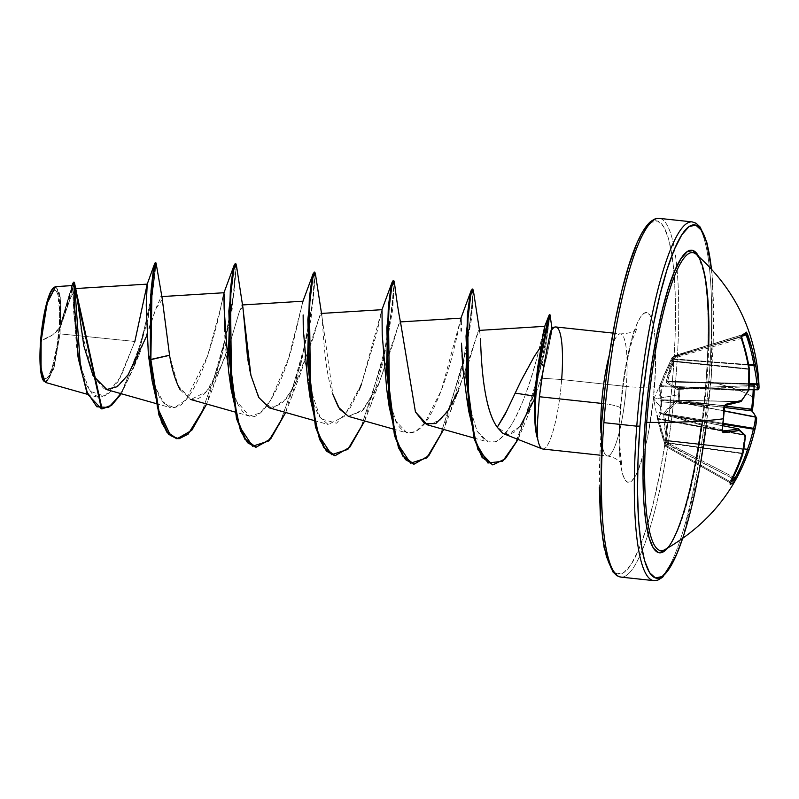 <?xml version="1.0" encoding="UTF-8"?>
<svg xmlns="http://www.w3.org/2000/svg" width="799" height="799" viewBox="0 0 799 799"><rect width="100%" height="100%" fill="white"/><g stroke="black" fill="none" stroke-linecap="round" stroke-linejoin="round"><path stroke-width="0.6" stroke-dasharray="4 3" d="M723.395 418.526L723.045 418.446A178.886 147.475 -98.9 0 0 723.614 407.041L724.204 407.19L723.614 407.041A178.886 147.475 81.1 0 1 723.045 418.446A178.886 147.475 81.1 0 1 721.867 429.752L660.893 412.693L661.732 401.827L723.614 407.041L724.443 405.592L662.091 400.019L740.323 401.697A179.036 24.889 179.4 0 1 724.443 405.592L662.471 400.369A1.348 0.749 94.8 0 0 661.732 401.827L723.614 407.041L724.443 405.592A179.036 24.889 -0.6 0 0 740.323 401.697L662.091 400.019L660.823 393.238L660.733 386.546L747.734 390.861A178.387 88.649 173.9 0 1 740.433 401.527L661.842 399.84L740.433 401.527A178.387 88.649 -6.1 0 0 747.734 390.861L660.733 386.546L669.692 364.714M738.286 428.803L738.326 428.843A178.387 37.443 13.7 0 1 744.368 434.686L658.276 418.506L661.063 413.373A1.348 1.308 -36 0 1 659.944 412.054L660.603 407.051L653.712 399.2L678.481 394.746L653.712 399.2L660.603 407.051L661.153 401.587L659.784 395.505L659.714 386.596L663.919 375.21L671.949 357.762L674.176 356.224L668.953 370.346L666.086 382.212L677.133 389.522L679.949 389.253L679.05 389.263L678.481 394.746L678.211 400.239L679.1 400.189L679.15 401.697L678.211 400.239L676.274 400.689L667.265 409.028L663.679 413.512L664.548 427.525L667.425 444.064A1.348 1.298 -113.9 0 0 668.084 444.923L732.763 478.551L667.425 444.064L668.094 444.923L665.877 446.451L729.647 482.526L729.956 481.577L666.086 445.452L665.417 442.926L741.891 453.622A179.036 170.057 65.7 0 1 729.956 481.577L666.086 445.452L665.187 445.602L665.867 446.451L666.086 445.452L665.187 445.602L660.383 430.401L657.437 418.706L657.537 415.78L659.784 412.044A1.348 1.318 38.7 0 0 660.803 413.333L738.326 428.843L661.432 413.882L722.496 430.971L721.867 429.752L660.893 412.693L661.732 401.827L662.471 400.369L661.842 399.84L660.933 385.727L747.934 390.042A178.387 166.931 -43.1 0 0 748.363 369.308L748.423 368.788L748.363 369.308A178.387 166.931 136.9 0 1 747.934 390.042L660.933 385.727L671.33 361.318L748.363 369.308L671.33 361.318L671.739 360.828L748.423 368.788A179.036 170.057 -114.3 0 0 740.973 338.476L740.843 337.048L672.758 357.053L672.778 358.511L740.973 338.476A179.036 170.057 65.7 0 1 748.423 368.788L671.739 360.828L672.778 358.511L740.973 338.476L740.843 337.048A178.886 12.964 -17.7 0 0 743.499 335.35A1.348 1.308 -124.5 0 0 743.879 335.171A1.348 1.308 55.5 0 1 743.499 335.35A178.886 12.964 -17.7 0 0 745.467 333.862A1.348 1.328 -130.5 0 0 745.956 333.592A1.348 1.328 49.5 0 1 745.467 333.862A178.886 12.964 162.3 0 1 743.499 335.35A178.886 12.964 162.3 0 1 740.843 337.048L672.758 357.053L674.965 355.535L745.587 333.892M671.33 361.318L671.739 360.828L670.89 360.099L670.431 361.088L671.33 361.318L670.431 361.088L653.712 399.2L657.557 419.345L665.187 445.602L667.425 444.064L665.168 445.622L666.086 445.452L665.787 446.202M664.369 549.902A149.862 28.045 96.1 0 0 706.855 380.973A180.384 28.125 -175.6 0 1 753.797 397.832A180.384 28.125 4.4 0 0 706.855 380.973A149.862 28.045 96.1 0 0 696.728 254.761M752.588 409.308L752.558 411.974L756.633 418.436A180.384 30.961 9.4 0 0 752.738 412.374L752.458 411.325M698.745 256.499A152.11 28.474 -83.9 0 1 706.136 380.534L707.794 351.72L708.224 324.813L707.395 300.853L705.347 280.759L702.151 265.318L698.745 256.499M654.88 580.643A180.384 33.758 96.1 0 0 709.172 376.349A180.384 33.758 -83.9 0 1 654.88 580.643M59.046 328.319L52.814 334.731L41.238 340.574C39.151 363.046 42.337 383.091 46.781 378.127C50.906 377.198 57.718 350.262 59.046 328.319A44.354 8.3 96.1 0 0 53.503 290.756A44.354 8.3 96.1 0 0 41.238 340.574A360.778 56.26 4.4 0 0 52.814 334.731A360.778 56.26 4.4 0 0 59.046 328.319L57.079 345.498L52.295 367.36L48.579 376.089L46.781 378.127L45.104 378.486L43.625 377.148L42.397 374.172L41.468 369.667L40.759 348.973L43.206 323.385L47.99 301.523L49.838 296.429L53.503 290.756L55.171 290.407L56.649 291.735L57.878 294.711L59.655 312.069L59.046 328.319M45.413 382.431L53.583 369.098L60.045 333.862L134.851 341.473L60.045 333.862L60.195 327.86L60.045 333.862L54.122 367.25L46.652 382.331M43.356 380.494A47.531 8.899 96.1 0 0 59.675 327.88A47.531 8.899 96.1 0 0 53.503 287.81M611.355 568.518L617.277 573.872L623.969 572.444L631.19 564.294L638.641 549.732L646.051 529.318L653.133 503.839L659.604 474.266L665.227 441.747L669.782 407.52L673.098 372.913A177.678 33.258 96.1 0 0 650.905 222.462A177.678 33.258 96.1 0 0 601.787 421.992A177.678 33.258 96.1 0 0 623.969 572.444A177.678 33.258 96.1 0 0 673.098 372.913L675.035 339.245L675.535 307.815L674.566 279.83L672.169 256.359L668.443 238.322L663.52 226.387L657.597 221.033L650.905 222.462M676.284 372.823A180.384 33.758 -83.9 0 1 621.992 577.118A180.384 33.758 96.1 0 0 676.284 372.823A180.384 33.758 96.1 0 0 658.176 218.357A180.384 33.758 -83.9 0 1 676.284 372.823M620.783 408.529A24.05 3.755 4.4 0 0 601.627 403.405A24.05 3.755 -175.6 0 1 620.783 408.529M504.489 434.097L508.004 434.686L513.967 432.429L520.049 426.426L531.655 405.453L541.183 378.177L561.657 379.525L626.266 386.456A61.383 11.486 -83.9 0 0 620.104 333.892A61.383 11.486 -83.9 0 0 609.287 355.185A61.383 11.486 -83.9 0 1 620.104 333.892A61.383 11.486 -83.9 0 1 626.266 386.456A24.05 3.755 4.4 0 0 654.581 385.647A85.433 15.99 96.1 0 0 643.914 313.318A85.433 15.99 96.1 0 0 620.294 409.248A85.433 15.99 96.1 0 0 630.96 481.587A85.433 15.99 96.1 0 0 654.581 385.647A24.05 3.755 -175.6 0 1 626.266 386.456A61.383 11.486 -83.9 0 1 607.789 455.969A61.383 11.486 -83.9 0 1 600.968 432.788A61.383 11.486 -83.9 0 0 607.789 455.969A61.383 11.486 -83.9 0 0 626.266 386.456L561.657 379.525A61.383 11.486 -83.9 0 1 541.562 448.519M534.861 421.482L537.158 437.443L534.701 419.205M542.032 448.798A61.383 11.486 96.1 0 0 561.657 379.525A61.383 11.486 96.1 0 0 554.935 327.081M691.065 221.882A180.384 33.758 -83.9 0 1 709.172 376.349A180.384 33.758 96.1 0 0 691.065 221.882M74.487 282.806L60.195 327.58L69.903 299.605L74.976 288.689M146.796 335.75L156.334 307.465L161.148 296.888M180.194 389.812L190.342 399.4L196.854 399.041C209.308 395.115 222.801 365.782 230.891 340.084L239.101 312.499L242.047 304.978L242.886 307.335M243.036 308.504L243.126 309.413M247.52 357.343L247.84 359.43M248.619 364.094L249.218 367.36M269.333 407.87L281.528 404.004L293.892 387.405L313.178 337.987L318.342 320.119L321.038 313.458L321.697 314.756M321.757 315.066C323.016 322.247 323.555 366.741 332.883 394.436L321.747 315.026M348.334 416.349L362.087 411.036L378.486 384.539L392.778 344.429L397.393 328.389L400.029 321.937L400.679 323.146M427.325 424.818L440.449 420.114L452.064 404.004L467.375 367.021L475.974 338.277L479.02 330.406L479.69 331.735M479.71 331.845L480.139 335.25L479.71 331.845C479.23 328.669 477.982 330.806 475.974 338.277L458.197 391.38L450.027 412.913L462.861 367.36L471.72 317.603L473.398 290.756M480.409 338.746L480.499 340.534M481.228 355.895C481.757 367.88 483.315 381.233 485.922 395.984M507.135 410.227L515.135 393.118C522.975 375.59 531.774 359.76 541.552 345.627L543.5 335.31M543.729 334.112L544.069 332.304M544.788 328.139L544.509 326.891L536.908 357.892C528.489 391.72 510.431 438.441 494.182 441.927L488.149 442.027L477.213 431.48L466.626 397.163M463.05 369.587L466.536 396.664L477.013 431.1L484.853 440.489L494.182 441.927C496.908 442.556 502.311 437.413 510.391 426.486C519.57 412.174 528.399 389.303 536.908 357.892L544.818 326.342M462.042 355.715L461.842 351.87M461.692 348.644L461.482 343.141M461.183 331.026L461.143 328.279M461.013 318.152L441.408 390.162L424.918 422.761L415.909 431.48L407.13 432.978L395.815 421.023L387.695 394.526L386.706 389.133M382.022 309.682L376.788 333.063L361.518 384.029L344.199 416.469L328.139 424.499L318.851 416.229L312.149 400.299L305.228 361.917L303.141 314.946M228.674 371.865L236.454 401.088L249.418 416.099L260.015 413.113L270.641 400.339L288.569 358.371L302.891 301.413L292.963 343.62C281.258 388.374 261.563 422.012 249.418 416.099L234.886 411.994M249.418 416.099C241.807 413.612 235.855 403.585 231.57 386.017C227.385 366.801 225.048 348.114 224.579 329.977M149.683 363.385L155.545 387.615L163.995 403.465L174.472 407.77L186.007 399.77L207.5 356.184L220.654 307.885C223.061 295.35 224.249 290.796 224.219 294.222L224.04 292.734M223.98 292.734L220.654 307.885C217.907 321.727 213.283 338.526 206.771 358.292C199.181 379.655 191.64 394.167 184.15 401.827C181.713 405.113 177.748 407.14 172.254 407.899L170.147 407.55L161.748 400.619C159.66 398.401 156.954 392.029 153.628 381.493C150.751 369.947 148.994 360.968 148.354 354.566L146.227 305.228L147.216 284.124M55.63 286.621L59.605 293.303L60.934 305.677L60.604 324.344L72.02 285.732L72.869 291.245L73.418 309.493L79.291 362.926L89.828 391.18L104.719 396.234L120.899 376.619L134.851 341.473L118.651 380.664L109.403 392.888L100.195 397.463L92.255 393.997L85.453 383.32L76.474 346.506L72.449 286.002L69.243 294.661L60.604 324.344L60.245 297.058L55.59 286.621M60.195 327.86L71.51 294.961L76.334 291.855L80.959 329.208L93.353 376.249L103.51 388.204L115.356 387.924L127.76 375.26L139.356 354.177L155.945 308.664L162.347 299.435L169.548 355.195M156.135 263.45L151.47 302.222L133.653 367.81L121.308 393.737L136.389 360.269L148.135 318.401L156.135 263.46M73.558 282.177L60.265 327.39L74.217 282.247M155.206 262.681L155.435 268.933L153.498 286.122L142.082 339.765L122.686 390.232L111.83 404.614L101.403 408.838L111.421 404.963L121.877 391.63L140.854 344.109L152.719 291.206L155.465 263.28M60.604 324.344L73.029 282.976M551.58 330.247L551.869 327.63L550.311 332.424L547.425 346.237M561.657 379.525L541.183 378.177L547.455 353.268L550.871 335.151M643.684 230.611L636.234 245.173M609.647 353.158L605.093 387.385M601.787 421.992L599.839 455.66L599.34 487.09M620.294 409.248L624.079 376.159L629.892 346.307L633.297 334.052L636.863 324.234L640.438 317.233L643.914 313.318L647.13 312.629L649.977 315.206L652.344 320.938L654.141 329.617L655.29 340.893L655.52 369.468L652.993 402.297L648.099 434.386L644.983 448.599L638.021 470.671L634.436 477.672L630.96 481.587L627.744 482.276L624.898 479.7L622.531 473.967L620.733 465.288L619.585 454.012L619.125 440.549L620.294 409.248M550.311 332.424C553.847 316.254 551.38 341.323 541.183 378.177L533.243 401.468M520.119 426.346L508.044 434.456L497.258 427.275M400.708 323.325L398.721 324.244L379.205 382.911L363.595 409.458L348.524 416.399M321.717 314.856L319.88 315.365L300.214 374.431L286.631 398.571L272.399 408.229L259.915 399.5L250.916 375.31M242.726 306.377L239.061 312.629L230.891 340.084L221.223 365.952L206.282 391.75L190.841 399.52L177.957 385.428L169.568 355.305M236.424 265.348L230.382 320.129L206.691 404.014L213.053 387.495L231.94 311.3L236.424 265.328M285.682 412.494L292.044 395.964L310.931 319.78L315.415 273.807L309.373 328.609L285.682 412.494M364.674 420.973L371.036 404.444L383.38 360.988L392.629 309.912L394.406 282.287L388.364 337.088L364.674 420.973M473.398 290.776L467.355 345.567L443.665 429.443L450.027 412.913M518.062 439.42L527.969 415.58L545.527 348.144L550.022 314.896L543.15 360.189L518.062 439.42M176.419 438.701L188.514 433.098L200.978 414.771L222.571 352.938L234.337 290.057L235.915 270.561L235.156 263.58M255.41 447.18L267.505 441.567L279.97 423.25L301.563 361.418L313.328 298.536L314.906 279.041L314.147 272.059M334.401 455.65L347.495 449.018L360.928 427.755L383.22 358.761L392.758 303.141L393.917 286.461L393.138 280.529M413.393 464.129L426.676 457.288L440.279 435.465L462.681 365.163L471.819 310.921L472.908 294.751L472.139 289.008M492.174 464.808L503.6 459.785L515.265 443.465L535.39 389.592L546.876 336.379L549.322 314.706M307.665 380.334L320.579 418.736L336.529 423.23L350.002 408.219L358.951 390.331M361.518 384.029L381.882 309.892L382.172 332.294L386.656 388.803L387.695 394.526C396.634 445.842 419.585 441.587 434.906 405.582C449.577 373.962 456.978 336.369 459.385 324.993L460.873 318.362L461.173 324.644M549.143 315.046L547.465 332.514L536.509 385.418L516.234 441.647L504.269 459.135L492.504 464.838M472.429 289.318L471.57 313.268L462.681 365.163L440.459 435.095L426.946 456.998L413.722 464.159M393.438 280.839L392.489 305.518L383.22 358.751L361.098 427.395L347.765 448.728L334.731 455.68M314.446 272.369L312.878 302.182L300.814 364.384L279.62 423.919L267.505 441.567L255.74 447.21M235.455 263.89L233.887 293.702L221.822 355.915L200.629 415.45L188.514 433.098L176.749 438.731M41.119 341.173C41.618 335.67 44.035 301.373 54.032 287.37M60.944 323.585L60.265 327.39M43.166 380.204L44.744 381.632L46.542 381.253L50.467 375.18L54.342 362.906L58.796 337.138L60.334 310.461L59.436 296.699L57.119 288.679L55.531 287.25L53.743 287.63M711.44 268.993L712.738 283.925L713.707 311.91L713.207 343.34L711.27 377.008L707.954 411.615L703.4 445.842L697.777 478.361L691.305 507.934L682.506 538.686M667.455 548.204L670.261 544.379L676.643 531.914L682.985 514.436L689.048 492.623L694.591 467.305L699.405 439.46L703.3 410.167L706.136 380.534M664.688 549.732A149.862 28.045 96.1 0 0 706.855 380.973M758.69 389.233A1.348 1.338 163.6 0 0 758.94 388.434A1.348 1.308 -171.9 0 1 758.93 388.654A1.348 1.308 8.1 0 0 758.94 388.434L757.612 386.267L754.915 384.129L754.316 386.376A180.234 174.412 -48.3 0 1 753.797 397.832M660.803 413.333L660.803 413.333A1.348 1.318 -141.3 0 1 659.784 412.044L657.257 417.448L657.437 418.706A1.348 0.629 -10.3 0 0 658.366 419.125L744.458 435.295A178.387 145.718 31.2 0 1 741.911 453.133L665.088 442.386L658.276 418.506L744.368 434.686L744.458 435.295L658.366 419.125L658.276 418.506A1.348 1.318 179.3 0 1 657.257 417.448A1.348 1.318 -0.7 0 0 658.276 418.506M667.844 440.489L666.476 440.479L663.579 414.481L663.989 412.813L676.274 400.689L678.211 400.239A1.348 1.149 -97.1 0 0 679.15 401.697L724.204 407.41L677.322 401.967L724.084 411.026L677.322 401.967L670.79 407.76L664.878 414.641L723.135 424.199L664.878 414.641L668.144 441.048L666.726 441.557L668.144 441.048L668.843 443.555L667.425 444.064L668.843 443.555L668.094 444.923A1.348 1.298 58.4 0 1 667.425 444.064L666.476 440.479L667.844 440.489L743.839 448.898L667.844 440.489L668.144 441.048L743.749 449.418L668.144 441.048L668.843 443.555L665.867 446.451A1.348 1.328 51.4 0 1 665.187 445.602A1.348 1.318 -137.7 0 0 665.877 446.451L729.647 482.526A178.886 38.582 27 0 0 731.045 481.857A178.886 38.582 -153 0 1 729.647 482.526L729.607 482.316M668.843 443.555L733.462 477.153L668.843 443.555M757.532 389.792L757.602 389.802A179.036 24.889 -0.6 0 0 753.607 385.527L753.247 386.636L679.949 389.293L680.149 388.164L753.607 385.527A179.036 24.889 179.4 0 1 757.602 389.802L678.82 388.504L753.607 385.527L753.247 386.636A178.886 173.103 -48.3 0 1 753.187 389.742A178.886 173.103 131.7 0 0 753.247 386.636L679.949 389.293L679.15 401.697L677.792 401.867A1.348 1.149 82.9 0 1 676.853 400.409A1.348 1.149 -97.1 0 0 677.792 401.867L724.094 410.826L677.322 401.967A1.348 1.019 49.7 0 1 676.274 400.689A1.348 1.019 -130.3 0 0 677.322 401.967L665.078 413.822A1.348 1.089 37.9 0 1 663.989 412.813A1.348 1.089 -142.1 0 0 665.078 413.822L723.225 423.36L665.078 413.822L664.878 414.641L663.579 414.481L664.878 414.641L667.245 436.853M679.11 400.149L724.503 405.912L678.211 400.239L679.11 400.149L678.211 400.239L679.05 389.263L679.949 389.293L679.11 400.149M672.758 357.053L671.949 357.762A1.348 1.328 50.3 0 1 672.758 357.053L671.949 357.762L672.778 358.511L671.949 357.762L670.9 360.079L671.739 360.828L672.758 357.053L674.965 355.535L675.535 356.614L742.621 335.999L675.535 356.614L674.076 359.42L748.753 365.083L674.076 359.42L670.311 370.197L667.545 381.862L749.322 384.289L667.545 381.862L678.361 388.464L748.973 389.632L678.521 388.524A1.348 1.139 76.7 0 1 678.82 388.504L680.189 388.184L679.949 389.253L679.05 389.263A1.348 1.139 76.7 0 1 680.189 388.184L680.019 388.414M674.985 355.525L675.535 356.614L674.176 356.224L674.965 355.535A1.348 1.288 -121.2 0 0 674.176 356.224L675.535 356.614L674.456 358.951L748.663 364.584L674.456 358.951L667.445 381.243L749.352 383.68L667.445 381.243A1.348 0.709 10.2 0 0 666.126 381.423L674.176 356.224L671.949 357.762L663.919 375.21L659.574 387.315L661.153 401.587L659.944 412.054A1.348 1.308 144 0 0 661.063 413.373L722.146 430.851M674.176 356.224L745.467 333.862M748.963 389.812L747.934 390.042L747.734 390.861L747.934 390.042L748.913 389.882M723.874 406.082L724.443 405.592A1.348 1.089 -101.5 0 0 724.763 405.562A1.348 1.089 78.5 0 1 724.723 405.572L724.703 405.582M660.314 412.554L661.432 413.882L660.893 412.693A1.348 0.719 105.6 0 0 661.282 413.872A1.348 0.719 105.6 0 0 661.432 413.882A1.348 1.308 -36.1 0 1 660.314 412.554L660.553 413.363L722.975 425.737M665.088 442.386L741.911 453.133L665.417 442.926L658.366 419.125A1.348 0.629 169.7 0 1 657.437 418.706L664.219 442.157A1.348 0.559 -19.1 0 0 665.088 442.386A1.348 0.559 160.9 0 1 664.219 442.157A1.348 0.559 160.9 0 1 664.209 442.037A1.348 0.559 -19.1 0 0 664.219 442.157L664.498 443.095L665.417 442.926L665.088 442.386M680.189 388.184A1.348 1.139 -103.3 0 0 679.879 388.204L753.607 385.527A1.348 1.308 122 0 0 754.915 384.129A1.348 1.308 -58 0 1 753.607 385.527L753.367 385.777M678.361 388.464L678.361 388.464A1.348 1.159 -61.6 0 0 677.133 389.522A1.348 1.159 118.4 0 1 678.361 388.464L678.82 388.504A1.348 1.139 -103.3 0 0 677.682 389.582A1.348 1.139 76.7 0 1 678.511 388.524L679.889 388.204A1.348 1.139 -103.3 0 0 679.05 389.263L677.133 389.522L666.306 382.681L666.126 381.423A1.348 0.709 -169.8 0 1 667.445 381.243L667.545 381.862A1.348 1.238 -51.2 0 0 666.306 382.681A1.348 1.238 128.8 0 1 667.545 381.862M661.732 401.827L661.153 401.587L661.732 401.827M662.471 400.369L661.153 401.587A1.348 1.328 -47.1 0 1 662.471 400.369M666.086 445.452L665.417 442.926L664.498 443.095L665.807 446.451L729.587 482.536L730.216 483.635M662.091 400.019A1.348 1.328 132.9 0 0 660.773 401.228A1.348 1.328 -47.1 0 1 662.091 400.019M661.842 399.84A1.348 1.169 169.3 0 0 660.643 400.868A1.348 1.169 -10.7 0 1 661.842 399.84M665.877 446.451A1.348 1.318 42.3 0 1 665.187 445.602M660.733 386.546A1.348 1.169 -173.4 0 0 659.574 387.315A1.348 1.169 6.6 0 1 660.733 386.546M660.933 385.727L659.984 385.647L660.933 385.727M674.456 358.951L673.108 358.561L674.456 358.951M674.076 359.42A1.348 0.709 20.4 0 0 672.708 359.52A1.348 0.709 -159.6 0 1 674.076 359.42M748.783 390.371A1.348 1.109 29.5 0 1 747.734 390.861A1.348 1.109 -150.5 0 0 748.783 390.371M748.363 369.308L749.382 368.918L748.363 369.308M741.352 401.208A1.348 1.049 39 0 1 740.433 401.527L741.122 401.408M740.973 338.476L741.862 338.217L740.973 338.476M741.542 336.519A1.348 1.288 59.1 0 1 740.843 337.048A1.348 1.288 -120.9 0 0 741.432 336.659M722.496 430.971L721.867 429.752A178.886 147.475 -98.9 0 0 723.045 418.446M745.297 436.304L744.458 435.295L744.368 434.686L745.077 435.085A1.348 1.268 -40.6 0 0 744.368 434.686A178.387 37.443 -166.3 0 0 738.326 428.843L738.236 428.813M738.326 428.843A1.348 1.218 129.8 0 1 738.895 429.103M742.82 453.872A1.348 0.749 12.2 0 0 741.911 453.133A178.387 145.718 -148.8 0 0 744.458 435.295A1.348 0.719 -175.9 0 1 745.397 436.054M730.775 482.316L729.956 481.577A179.036 170.057 -114.3 0 0 741.891 453.622L742.79 454.212M753.557 385.508L754.516 384.958L754.276 389.752A180.234 174.412 131.7 0 0 754.316 386.376L753.247 386.636L754.346 386.436L754.915 384.129A180.384 25.079 179.4 0 1 758.94 388.434A1.348 1.338 -16.4 0 1 757.602 389.802M729.956 481.577L729.647 482.526A1.348 1.298 67.3 0 1 730.306 483.365A1.348 1.298 -112.7 0 0 729.647 482.526L729.956 481.577L730.765 482.386M752.388 411.255A1.348 1.298 -45.7 0 1 752.738 412.374A1.348 1.298 134.3 0 0 752.388 411.255M756.623 417.937A1.348 1.328 -11.8 0 1 756.633 418.436A1.348 1.328 168.2 0 0 756.653 418.217M664.488 549.842C677.502 547.115 700.933 462.052 706.076 380.614C709.512 333.173 708.693 296.978 703.619 272.03L698.985 258.017L696.199 254.272M682.656 538.586L700.154 465.867L711.32 376.928L712.438 278.531L711.569 269.123M44.065 381.423L43.476 380.654M599.809 455.15L607.4 455.959C617.587 457.887 620.234 462.551 620.054 462.162L622.391 465.527C621.023 465.008 618.026 436.464 620.783 408.579C623.09 380.963 627.005 357.952 632.508 339.525L637.173 327.73L634.206 330.506C633.198 332.244 628.633 333.373 620.493 333.902L612.903 333.083M74.876 288.599L75.675 288.549M155.895 403.515L170.147 407.55M161.058 296.629L161.768 296.589M313.877 420.464L328.139 424.499M392.868 428.943L407.13 432.978M473.917 438.002L488.149 442.027M97.358 397.133L87.441 394.326M138.577 355.885L133.653 367.81M71.64 286.392L71.96 285.613M532.863 402.536L527.969 415.58M379.205 382.911L371.036 404.444M300.214 374.431L292.044 395.964M221.223 365.952L213.053 387.495M53.433 287.87L54.082 287.32M671.929 357.782L674.975 355.525L745.936 333.602M660.553 413.363L722.146 430.901"/><path stroke-width="1.2" d="M708.733 345.148A149.862 28.045 96.1 0 0 694.631 253.213A149.862 28.045 96.1 0 0 646.711 422.371A180.384 28.125 4.4 0 0 723.375 418.776A180.234 148.594 81.1 0 1 722.186 430.162L723.365 432.599A180.384 30.961 9.4 0 0 739.225 430.421A179.735 37.723 13.7 0 1 745.297 436.304A179.735 146.816 31.2 0 1 742.74 454.271A180.384 171.346 65.7 0 1 730.715 482.436L730.186 484.404A180.234 38.871 27 0 0 734.84 481.188L736.468 478.471L733.462 477.153L735.13 478.022A179.036 175.9 -142 0 0 747.415 449.817L747.474 449.298L743.839 448.898L747.474 449.298A178.387 172.744 -16.5 0 0 753.387 429.153L753.587 428.334L723.225 423.36L753.587 428.334A178.387 94.472 5.3 0 0 755.405 417.088A1.348 1.149 2.7 0 1 756.633 418.436A179.735 95.181 -174.7 0 1 755.814 425.448A179.735 95.181 -174.7 0 1 754.805 429.762A179.735 174.052 163.5 0 1 748.853 450.067L743.29 464.549L735.959 479.38L732.843 482.976L730.056 483.944L737.327 468.653L742.74 454.271A179.735 146.816 -148.8 0 0 745.297 436.304A179.735 37.723 -166.3 0 0 739.225 430.421L723.365 432.599L722.386 431.939L722.186 430.162A180.234 148.594 -98.9 0 0 723.375 418.776A180.234 148.594 -98.9 0 0 723.944 407.28L723.944 407.28A180.234 148.594 81.1 0 1 723.375 418.776L723.375 418.776A180.384 28.125 -175.6 0 1 646.711 422.371A149.862 28.045 96.1 0 0 664.369 549.902M746.316 332.134A180.234 13.054 162.3 0 1 744.328 333.632A1.348 1.308 55.5 0 1 743.879 335.171A1.348 1.308 -124.5 0 0 744.328 333.632A180.234 13.054 -17.7 0 0 746.316 332.134L752.159 349.283L755.425 364.594A179.735 152.679 14.1 0 1 758.391 383.15A179.735 43.595 3.6 0 1 759.05 386.816A179.735 43.595 3.6 0 1 758.94 388.434A179.735 43.595 -176.4 0 0 759.05 386.676A179.735 43.595 -176.4 0 0 758.391 383.15A179.735 152.679 -165.9 0 0 755.425 364.594A180.384 177.228 -142 0 0 747.564 334.292L746.316 332.134A1.348 1.328 49.5 0 1 745.956 333.592A1.348 1.328 -130.5 0 0 746.316 332.134M753.797 397.832A180.234 174.412 -48.3 0 1 752.558 409.248A180.234 174.412 131.7 0 0 753.797 397.832A180.234 174.412 131.7 0 0 754.236 389.752L752.458 411.325M701.452 425.108A152.11 28.474 -83.9 0 1 659.714 552.818A152.11 28.474 -83.9 0 1 645.093 422.561L646.711 422.371L645.093 422.561A152.11 28.474 -83.9 0 1 698.745 256.499L692.873 250.526L687.14 251.745L680.958 258.716L674.576 271.191L668.234 288.659L662.181 310.471L656.638 335.79L651.824 363.635L647.919 392.928L645.093 422.561L643.425 451.385L643.005 478.291L643.824 502.241L645.882 522.336L649.068 537.777L653.282 547.994L658.356 552.578L664.089 551.35L667.455 548.204M706.146 426.426A177.678 33.258 -83.9 0 1 657.297 578.256A177.678 33.258 -83.9 0 1 639.959 426.087L636.773 426.177A180.384 33.758 96.1 0 0 654.88 580.643A180.384 33.758 -83.9 0 1 636.773 426.177L603.884 422.651A180.384 33.758 96.1 0 0 621.992 577.118A180.384 33.758 -83.9 0 1 603.884 422.651L636.773 426.177A180.384 33.758 -83.9 0 1 691.065 221.882A180.384 33.758 96.1 0 0 636.773 426.177L639.959 426.087A177.678 33.258 -83.9 0 1 675.864 245.952A177.678 33.258 -83.9 0 1 711.44 268.993L706.616 242.417L701.702 230.482L695.779 225.128L689.078 226.556L681.867 234.706L674.406 249.268L666.995 269.682L659.924 295.161L653.442 324.734L647.819 357.253L643.265 391.48L639.959 426.087L638.011 459.755L637.522 491.185L638.481 519.17L640.878 542.641L644.603 560.678L649.527 572.613L655.45 577.967L662.151 576.538L669.362 568.389L676.813 553.827L682.506 538.686M46.652 382.331L44.065 381.423L40.749 366.561L41.119 341.173L40.599 341.003A47.531 8.899 96.1 0 0 43.356 380.494M549.982 314.776L539.874 362.416L549.982 314.776L549.322 314.706L547.924 319.37L539.215 362.347A59.466 11.126 96.1 0 0 535.49 392.019L534.931 390.501L534.611 396.104L515.135 393.118L534.611 396.104L534.701 419.205L534.931 390.501L537.927 365.822L534.931 390.501L535.49 392.019A59.466 11.126 -83.9 0 1 539.215 362.347L537.927 365.822L541.552 345.627L534.411 356.244L521.098 380.674L505.158 414.281L497.258 427.275L502.361 432.958L504.489 434.097L542.221 448.888M547.425 346.237L541.322 381.213L539.405 396.733L601.627 403.405A61.383 11.486 -83.9 0 0 600.968 432.788A61.383 11.486 -83.9 0 1 601.627 403.405A61.383 11.486 -83.9 0 1 609.287 355.185A61.383 11.486 -83.9 0 0 601.627 403.405L539.405 396.733L537.667 419.505L537.427 437.273A61.383 11.486 96.1 0 0 542.032 448.798M541.562 448.519A61.383 11.486 -83.9 0 1 537.427 437.273L537.667 419.505L539.405 396.733L543.72 366.152L550.311 332.424A61.383 11.486 -83.9 0 1 555.605 326.961A61.383 11.486 -83.9 0 1 561.657 379.525M658.176 218.357A180.384 33.758 96.1 0 0 603.884 422.651A180.384 33.758 -83.9 0 1 658.176 218.357M76.334 291.855L83.805 345.857L93.074 375.71L106.836 389.493L117.333 386.656L128.09 374.791L146.796 335.75M162.237 298.956L169.548 355.195C171.945 369.547 175.49 381.083 180.194 389.812M242.886 307.335L243.036 308.504M243.126 309.413L247.52 357.343M247.84 359.43L248.619 364.094M249.218 367.36L250.916 375.31L258.696 397.413L269.333 407.87L313.877 420.464M348.524 416.399L339.655 409.128L332.883 394.436L338.486 407.28L348.334 416.349L392.868 428.943M400.679 323.146L415.44 411.944L427.325 424.818L473.917 438.002M479.69 331.735L473.398 290.756L470.981 293.772L467.655 319.79L468.773 406.301L476.144 443.255L487.949 463.011L502.671 461.243L518.062 439.42L505.358 458.776L492.833 464.878L482.766 457.557L474.736 438.671L466.616 377.498L468.064 314.936L470.601 295.59L472.788 289.078L473.398 290.776M480.489 340.474L480.409 338.746M480.499 340.534L481.228 355.895L480.499 340.534M485.922 395.984C488.569 409.967 492.344 420.394 497.258 427.275L507.135 410.227M543.5 335.31L543.729 334.112M544.069 332.304L544.788 328.139M466.626 397.163L463.05 369.587L462.042 355.715M461.842 351.87L461.692 348.644M461.143 328.279L461.183 331.026M461.173 324.644L461.013 318.152L400.029 321.937M386.706 389.133L382.202 334.451L382.022 309.682L321.038 313.458M303.141 314.946L303.26 328.808L307.665 380.334L310.132 397.902L307.835 319.45L313.198 273.568L314.446 272.369M224.579 329.977L224.219 294.222M74.876 288.599L147.216 284.124L134.851 341.473L147.216 284.134L146.237 305.088L148.354 354.566L152.15 380.953L150.202 359.58L151.031 290.696L153.358 269.812L155.206 262.681L155.865 262.751L154.017 269.882L151.69 290.766L150.861 359.65L152.02 286.811L154.517 266.996L155.865 262.751M72.18 285.593L55.59 286.621L47.121 303.3L41.119 341.173L41.029 369.887L45.413 382.431L87.441 394.326M169.568 355.305L150.861 359.65L150.202 359.58L148.354 354.566L150.202 359.58L158.961 415.16L166.771 432.079L177.078 438.771L167.43 432.149L159.62 415.23L150.861 359.65L157.533 407.78L170.596 435.675L178.986 438.791L188.115 434.157L206.691 404.014L191.79 430.311L177.078 438.771M71.64 286.392L73.029 282.976L74.037 285.193L74.237 300.943L78.322 358.571L87.141 393.637L101.403 408.838L73.558 282.177L74.217 282.247L102.062 408.908L111.47 405.532L121.308 393.737L108.534 407.48L96.799 406.751L87.261 392.429L80.579 368.139L74.487 282.806L76.265 291.226M155.465 263.28L154.686 263.52L150.671 295.56L150.202 359.58L169.548 355.195M550.871 335.151L551.58 330.247M650.905 222.462L643.684 230.611M636.234 245.173L628.823 265.588L621.742 291.066L615.27 320.639L609.647 353.158M605.093 387.385L601.787 421.992M599.34 487.09L600.309 515.075L602.706 538.546L606.431 556.583L611.355 568.518M539.874 362.416L543.72 366.152L539.874 362.416A59.466 11.126 96.1 0 0 537.757 437.303A59.466 11.126 -83.9 0 1 539.874 362.416L539.215 362.347L539.874 362.416M533.243 401.468L520.119 426.346M497.258 427.275C485.103 410.287 482.316 372.923 481.228 355.895M458.197 391.38L447.34 411.795L435.755 423.59L424.738 423.7L415.44 411.944L400.708 323.325C398.591 312.908 396.484 299.226 394.406 282.287L391.89 285.772L388.434 313.008L389.552 404.534L397.582 443.635L410.596 463.17L426.846 457.877L443.665 429.443L428.763 455.74L414.052 464.199L403.425 456.149L395.125 435.595L387.145 370.596L388.983 306.656L391.58 287.27L393.797 280.599L394.406 282.297M321.747 315.026L315.415 273.807L312.898 277.293L309.443 304.539L310.561 396.064L318.591 435.165L331.605 454.691L347.855 449.408L364.674 420.973L349.772 447.26L335.061 455.72L324.434 447.68L316.134 427.125L308.154 362.127L309.992 298.187L312.589 278.801L314.806 272.129L315.415 273.817M250.916 375.31L242.726 306.377L236.424 265.328L233.907 268.824L230.452 296.069L231.57 387.585L239.6 426.686L252.614 446.222L268.863 440.928L285.682 412.494L270.781 438.791L256.07 447.25L245.443 439.2L237.143 418.646L229.163 353.647L231.001 289.707L233.598 270.322L235.815 263.65L236.424 265.348M235.815 263.65L235.156 263.58L232.938 270.252L230.342 289.637L228.504 353.577L236.484 418.576L244.784 439.13L256.07 447.25M314.806 272.129L314.147 272.059L311.93 278.721L309.343 298.117L307.495 362.057L315.475 427.056L323.775 447.6L335.061 455.72M393.797 280.599L393.138 280.529L390.921 287.201L388.334 306.586L386.486 370.526L394.466 435.525L402.766 456.079L414.052 464.199M472.788 289.078L472.139 289.008L469.942 295.52L467.405 314.866L465.957 377.428L474.087 438.601L482.107 457.487L492.833 464.878M234.207 265.098L223.9 292.943L224.139 308.574L228.674 371.865L231.141 389.423L228.844 310.971L234.207 265.098L235.455 263.89M358.951 390.331L361.518 384.029M461.482 343.141L463.05 369.587M544.509 326.891L537.927 365.822L539.215 362.347L549.143 315.046L544.548 326.771M492.504 464.838L477.992 449.847L468.733 411.225L466.027 336.089L471.18 290.526L472.429 289.318M413.722 464.159L405.522 459.655L398.511 447.78L389.123 406.381L386.826 327.93L392.189 282.047L393.438 280.839M334.731 455.68L326.521 451.185L319.52 439.3L310.132 397.902M255.74 447.21L247.53 442.706L240.529 430.821L231.141 389.423M176.749 438.731L168.539 434.237L161.538 422.351L152.15 380.953M535.49 392.019A59.466 11.126 96.1 0 0 537.158 437.443A59.466 11.126 -83.9 0 1 535.09 424.449A59.466 11.126 -83.9 0 1 535.49 392.019M534.701 419.205L535.09 424.539M53.503 287.81A47.531 8.899 96.1 0 0 40.599 341.003L41.119 341.173M54.032 287.37L55.63 286.621M53.743 287.63L49.818 293.702L45.943 305.987L41.488 331.745L40.08 350.012L40.21 365.912L41.848 377.008L44.065 381.423M696.728 254.761A149.862 28.045 96.1 0 0 646.711 422.371A149.862 28.045 96.1 0 0 664.688 549.732M741.532 400.429L740.433 401.527L741.532 400.429A180.384 25.079 179.4 0 1 725.532 404.354L723.944 407.28L725.532 404.354L741.532 400.429A179.735 89.318 -6.1 0 0 748.893 389.682A179.735 168.19 -43.1 0 0 749.312 368.798L746.196 353.378L741.532 337.258L741.652 335.34A180.234 13.054 -17.7 0 0 744.328 333.632A180.234 13.054 162.3 0 1 741.652 335.34L741.802 338.257A180.384 171.346 65.7 0 1 749.312 368.798A179.735 168.19 136.9 0 1 748.893 389.682A1.348 1.109 29.5 0 1 748.783 390.371A1.348 1.109 -150.5 0 0 748.893 389.682L748.893 389.682A179.735 89.318 173.9 0 1 741.532 400.429A1.348 1.049 39 0 1 741.352 401.208L740.323 401.697A1.348 1.208 -106.8 0 0 741.532 400.429L740.323 401.697M738.286 428.803L738.885 429.093A1.348 1.218 129.8 0 1 739.225 430.421L738.236 428.813L739.225 430.421A1.348 1.218 -101.7 0 0 738.236 428.813A179.036 30.732 -170.6 0 1 722.496 430.971A1.348 1.109 85.1 0 1 723.365 432.599A1.348 1.109 -94.9 0 0 722.506 430.971A179.036 30.732 9.4 0 0 738.236 428.813L722.975 425.737M731.045 481.857A178.886 38.582 27 0 0 734.271 479.34L732.763 478.551L734.271 479.34A178.886 38.582 -153 0 1 731.045 481.857M734.271 479.34L735.13 478.022L736.468 478.471A180.384 177.228 -142 0 0 748.853 450.067L747.415 449.817A179.036 175.9 38 0 1 735.13 478.022L734.271 479.34A1.348 1.318 40.5 0 1 734.84 481.188A1.348 1.318 -139.5 0 0 734.271 479.34L734.611 478.871M753.387 429.153L723.135 424.199L753.387 429.153A178.387 172.744 163.5 0 1 747.474 449.298L748.853 450.067A179.735 174.052 -16.5 0 0 754.805 429.762A179.735 95.181 5.3 0 0 755.754 425.757A179.735 95.181 5.3 0 0 756.633 418.436A1.348 1.149 -177.3 0 0 755.405 417.088L724.084 411.026L755.514 416.918A179.036 30.732 9.4 0 0 751.649 410.896L724.204 407.41L751.649 410.896A1.348 1.298 -45.7 0 1 752.388 411.255A1.348 1.298 134.3 0 0 751.649 410.896A179.036 30.732 -170.6 0 1 755.514 416.918L724.094 410.826L755.514 416.918A1.348 1.328 -11.8 0 1 756.623 417.937A1.348 1.328 168.2 0 0 755.514 416.918L755.405 417.088A178.387 94.472 -174.7 0 1 753.587 428.334A1.348 1.139 15.6 0 1 754.805 429.762L753.387 429.153L754.805 429.762A1.348 1.139 -164.4 0 0 753.587 428.334L753.387 429.153M724.503 405.912L751.509 409.348A178.886 173.103 131.7 0 0 753.187 389.742A178.886 173.103 -48.3 0 1 751.509 409.348L751.649 410.896L751.509 409.348L752.588 409.308L724.503 405.912M748.973 389.632L757.512 389.772A178.387 43.266 -176.4 0 0 756.953 384.519L749.322 384.289L756.953 384.519L756.863 383.9A178.387 151.54 -165.9 0 0 753.926 365.483L748.753 365.083L753.946 364.983A179.036 175.9 -142 0 0 746.136 334.921L742.621 335.999L746.136 334.921A179.036 175.9 38 0 1 753.946 364.983L748.663 364.584L755.425 364.594L753.926 365.483A1.348 0.659 -12.9 0 0 755.425 364.594A1.348 0.659 167.1 0 1 753.926 365.483A178.387 151.54 14.1 0 1 756.863 383.9L749.352 383.68L756.863 383.9A1.348 0.689 -5.2 0 0 758.391 383.15A1.348 0.689 174.8 0 1 756.863 383.9L756.953 384.519A1.348 1.308 -19.1 0 0 758.391 383.15A1.348 1.308 160.9 0 1 756.953 384.519A178.387 43.266 3.6 0 1 757.512 389.772L748.973 389.632M723.874 406.082L724.443 405.592A1.348 1.089 78.5 0 0 724.723 405.572M722.496 430.971L721.986 430.641M748.973 389.652L757.512 389.772A1.348 1.308 8.1 0 0 758.93 388.664A1.348 1.308 -171.9 0 1 757.512 389.772L748.973 389.672M748.913 389.882L749.302 368.729M749.372 368.748L741.552 336.419L741.122 336.918L745.936 333.602M725.532 404.354A1.348 1.089 78.5 0 1 724.763 405.562A1.348 1.089 -101.5 0 0 725.532 404.354M741.432 336.659A1.348 1.288 -120.9 0 0 741.652 335.34A1.348 1.288 59.1 0 1 741.542 336.519M744.368 434.686L745.297 436.304A1.348 1.268 -40.6 0 0 745.087 435.095L738.236 428.813M745.077 435.085L745.397 436.064A1.348 0.719 -175.9 0 1 745.297 436.304L745.367 435.874M745.397 436.064L742.74 454.271A1.348 0.749 12.2 0 0 742.83 454.072A1.348 0.749 12.2 0 0 742.82 453.872M757.602 389.802A1.348 1.338 163.6 0 0 758.69 389.233M742.79 454.222L730.775 482.316M730.186 484.404A1.348 1.298 -112.7 0 0 730.306 483.365A1.348 1.298 67.3 0 1 730.186 484.404M722.336 430.951L724.703 405.582L740.693 401.647M664.488 549.842C713.377 522.127 743.799 480.768 755.754 425.767L756.623 417.957L752.378 411.245L752.588 409.308M711.569 269.123L707.065 243.136L700.184 227.066L696.139 223.261L692.214 221.902L659.325 218.377C656.788 218.876 657.677 216.729 650.346 221.812C642.306 229.153 634.516 245.663 626.965 271.36C614.87 313.697 606.461 363.935 601.727 422.072L600.578 520.039L604.154 547.884L612.823 571.864L616.958 575.759L620.833 577.098L653.722 580.623L657.807 580.144L662.671 577.218L676.234 555.595L682.656 538.586M542.791 449.028L599.809 455.15M105.897 389.383L155.895 403.515M161.058 296.629L224.04 292.734M190.342 399.4L234.886 411.994M242.047 304.978L303.031 301.203M479.02 330.406L544.848 326.332M162.287 299.006L156.135 263.45M102.062 408.908L101.403 408.838M77.623 354.127L78.322 358.571M154.686 263.52L147.216 284.124M555.894 326.971L612.903 333.083M551.829 327.55L555.295 326.991M551.859 327.59L550.022 314.896M302.891 301.413L313.198 273.568M381.882 309.892L392.189 282.047M386.656 388.803L389.123 406.381M460.873 318.362L471.18 290.526M466.536 396.664L468.733 411.225M53.433 287.87L54.082 287.32M757.572 389.812L758.93 388.654L759.05 386.676C756.763 333.602 735.809 289.468 696.199 254.272M741.362 401.208L748.963 389.802M730.216 483.475L730.765 482.386"/></g></svg>
